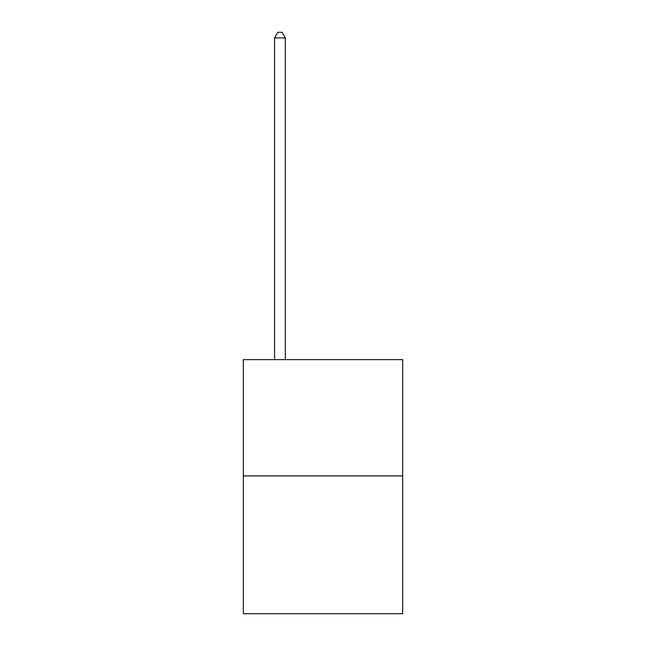 <?xml version="1.0" encoding="UTF-8"?>
<svg xmlns="http://www.w3.org/2000/svg" width="646" height="646" viewBox="0 0 646 646"><rect width="100%" height="100%" fill="white"/><g stroke="black" fill="none" stroke-linecap="round" stroke-linejoin="round"><path stroke-width="0.97" d="M402.66 475.908L402.66 359.644L243.34 359.644L243.34 613.7L402.66 613.7L402.66 475.908L243.34 475.908M285.322 359.644L285.322 37.896L274.558 37.896L274.558 359.644M274.558 37.896L277.788 32.3L282.092 32.3L285.322 37.896"/></g></svg>
